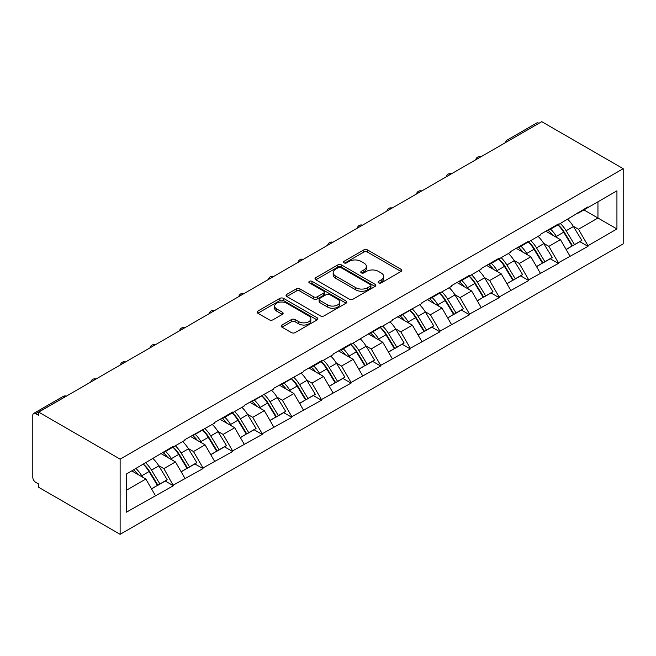 <?xml version="1.0" encoding="UTF-8"?>
<svg xmlns="http://www.w3.org/2000/svg" width="656" height="656" viewBox="0 0 656 656"><rect width="100%" height="100%" fill="white"/><g stroke="black" fill="none" stroke-linecap="round" stroke-linejoin="round"><path stroke-width="0.98" d="M378.643 282.875A1.845 1.066 0 0 0 381.251 282.875L401.054 271.445A2.632 1.525 0 0 0 401.825 270.37A2.632 1.525 0 0 0 401.054 269.296L367.516 249.928A2.632 1.525 0 0 0 363.785 249.928L343.99 261.359A1.845 1.066 0 0 0 343.449 262.113A1.845 1.066 0 0 0 343.99 262.867A1.845 1.066 0 0 0 346.598 262.867L349.156 261.383A8.43 4.871 0 0 1 361.087 261.383L363.875 262.999A8.43 4.871 0 0 1 366.351 266.443A8.43 4.871 0 0 1 363.875 269.887L361.317 271.363A1.845 1.066 0 0 0 360.775 272.117A1.845 1.066 0 0 0 361.317 272.871A1.845 1.066 0 0 0 363.924 272.871L366.491 271.387A8.43 4.871 0 0 1 378.414 271.387L381.21 273.003A8.43 4.871 0 0 1 383.678 276.447A8.43 4.871 0 0 1 381.21 279.891L378.643 281.367A1.845 1.066 0 0 0 378.102 282.121A1.845 1.066 0 0 0 378.643 282.875L378.643 281.367M281.982 325.023A2.632 1.525 0 0 0 281.211 326.098A2.632 1.525 0 0 0 281.982 327.172L291.395 332.608A2.632 1.525 0 0 0 295.118 332.608L317.11 319.907A2.632 1.525 0 0 0 317.881 318.832A2.632 1.525 0 0 0 317.11 317.758L283.564 298.39A2.632 1.525 0 0 0 279.841 298.39L257.849 311.092A2.632 1.525 0 0 0 257.078 312.166A2.632 1.525 0 0 0 257.849 313.24L269.214 319.8A2.632 1.525 0 0 0 272.945 319.8L282.351 314.372A2.632 1.525 0 0 0 283.13 313.297A2.632 1.525 0 0 0 282.351 312.215L276.717 308.96A7.052 4.067 0 0 1 274.651 306.09A7.052 4.067 0 0 1 279.005 302.326A7.052 4.067 0 0 1 286.688 303.211L308.771 315.954A7.052 4.067 0 0 1 310.829 318.832A7.052 4.067 0 0 1 306.483 322.596A7.052 4.067 0 0 1 298.8 321.711L295.118 319.587A2.632 1.525 0 0 0 291.395 319.587L281.982 325.023L281.982 327.172L291.395 321.776L291.395 319.587M38.688 412.116L541.758 121.672L623.2 168.69L120.13 459.143L38.688 412.116L38.688 415.404L35.645 413.657A4.026 2.329 -120 0 0 33.636 413.452A4.026 2.329 -120 0 0 32.8 415.297L32.8 477.33A4.026 2.329 -120 0 0 35.645 482.267L38.688 484.021L38.688 487.31L120.13 534.328L120.13 459.143M349.345 299.144A2.632 1.525 0 0 0 353.067 299.144L375.06 286.451A2.632 1.525 0 0 0 375.831 285.376A2.632 1.525 0 0 0 375.06 284.302L341.514 264.934A2.632 1.525 0 0 0 337.791 264.934L315.798 277.627A2.632 1.525 0 0 0 315.028 278.71A2.632 1.525 0 0 0 315.798 279.784L349.345 299.144M310.108 283.277A1.845 1.066 0 0 1 311.985 283.531L311.985 281.342L346.081 301.03A2.632 1.525 0 0 1 346.852 302.104A2.632 1.525 0 0 1 346.081 303.179L324.097 315.872A2.632 1.525 0 0 1 320.366 315.872L286.828 296.512L286.828 294.355A2.632 1.525 0 0 0 286.057 295.438A2.632 1.525 0 0 0 286.828 296.512M286.828 294.355L296.233 288.927A2.632 1.525 0 0 1 299.964 288.927L313.568 296.783A2.632 1.525 0 0 0 317.291 296.783L323.539 293.175A2.632 1.525 0 0 0 324.31 292.1A2.632 1.525 0 0 0 323.539 291.026L309.37 282.851A1.845 1.066 0 0 1 308.837 282.096A1.845 1.066 0 0 1 309.968 281.112A1.845 1.066 0 0 1 311.985 281.342M120.13 534.328L623.2 243.884L623.2 168.69M143.418 464.218A17.991 10.381 -120 0 1 149.576 471.418L157.957 485.26L165.271 481.037L173.373 485.719L163.885 468.622L158.629 465.588M173.373 485.719L126.395 512.188L126.395 474.042L173.373 446.26L173.373 446.916L184.959 440.233L184.959 439.577L214.569 423.136L214.569 422.48L232.609 412.066L232.609 412.722L244.188 406.039L244.188 405.375L273.798 388.942L273.798 388.278L303.416 371.837L303.416 371.181L321.448 360.767L321.448 361.431L333.035 354.74L333.035 354.084L351.067 343.67L351.067 344.334L380.677 326.573L380.677 327.229L392.263 320.546L392.263 319.89L421.874 303.449L421.874 302.793L439.914 292.379L439.914 293.035L451.492 286.352L451.492 285.696L469.524 275.282L469.524 275.938L481.102 269.255L481.102 268.591L499.142 258.185L499.142 258.841L510.721 252.158L510.721 251.494L528.752 241.088L528.752 241.744L540.339 235.053L540.339 234.397L558.371 223.983L558.371 224.647L587.981 206.886L587.981 207.55L616.935 190.83L616.935 228.977L587.981 245.688L578.494 229.247L573.237 226.213M558.026 224.844A17.991 10.381 -120 0 1 564.185 232.044L572.565 245.885L579.879 241.662L587.981 246.344L587.981 245.688M587.981 246.344L558.371 262.785L548.875 246.344L543.619 243.31M528.408 241.941A17.991 10.381 -120 0 1 534.566 249.141L542.955 262.982L550.261 258.759L558.371 263.441L558.371 262.785M558.371 263.441L528.752 279.882L519.265 263.441L514.001 260.407M498.798 259.038A17.991 10.381 -120 0 1 504.956 266.238L513.336 280.079L520.643 275.864L528.752 280.538L528.752 279.882M528.752 280.538L499.142 296.979L489.647 280.538L484.39 277.504M469.179 276.135A17.991 10.381 -120 0 1 475.338 283.335L483.726 297.176L491.032 292.961L499.142 297.644L499.142 296.979M499.142 297.644L469.524 314.085L460.036 297.644L454.772 294.601M439.569 293.232A17.991 10.381 -120 0 1 445.727 300.432L454.108 314.273L461.414 310.058L469.524 314.741L469.524 314.085M469.524 314.741L439.914 331.182L430.418 314.741L425.162 311.698M409.951 310.337A17.991 10.381 -120 0 1 416.109 317.529L424.489 331.378L431.804 327.155L439.914 331.838L439.914 331.182M439.914 331.838L410.295 348.279L400.8 331.838L395.543 328.804M380.332 327.434A17.991 10.381 -120 0 1 386.491 334.634L394.879 348.475L402.185 344.252L410.295 348.935L410.295 348.279M410.295 348.935L380.677 365.376L371.189 348.935L365.933 345.901M350.722 344.531A17.991 10.381 -120 0 1 356.88 351.731L365.261 365.572L372.575 361.349L380.677 366.032L380.677 365.376M380.677 366.032L351.067 382.473L341.571 366.032L336.315 362.998M321.104 361.628A17.991 10.381 -120 0 1 327.262 368.828L335.651 382.669L342.957 378.446L351.067 383.129L351.067 382.473M351.067 383.129L321.448 399.57L311.961 383.129L306.696 380.095M291.494 378.725A17.991 10.381 -120 0 1 297.652 385.925L306.032 399.766L313.338 395.543L321.448 400.226L321.448 399.57M321.448 400.226L291.838 416.667L282.342 400.226L277.086 397.192M261.875 395.822A17.991 10.381 -120 0 1 268.033 403.022L276.422 416.863L283.728 412.649L291.838 417.323L291.838 416.667M291.838 417.323L262.22 433.764L252.732 417.323L247.468 414.289M232.265 412.919A17.991 10.381 -120 0 1 238.423 420.119L246.804 433.96L254.11 429.746L262.22 434.428L262.22 433.764M262.22 434.428L232.609 450.869L223.114 434.428L217.858 431.386M202.647 430.016A17.991 10.381 -120 0 1 208.805 437.216L217.185 451.057L224.5 446.843L232.609 451.525L232.609 450.869M232.609 451.525L202.991 467.966L193.495 451.525L188.239 448.483M173.028 447.113A17.991 10.381 -120 0 1 179.186 454.313L187.575 468.163L194.881 463.94L202.991 468.622L202.991 467.966M202.991 468.622L173.373 485.063M163.311 452.066L163.885 452.402L173.373 446.916M163.885 468.622L175.464 461.931L160.843 453.493M184.959 478.372L175.464 461.931M192.93 434.969L193.495 435.297L202.991 429.819M193.495 451.525L205.082 444.834L190.461 436.396M214.569 461.275L205.082 444.834M222.548 417.872L223.114 418.2L232.609 412.722M223.114 434.428L234.692 427.737L220.08 419.299M244.188 444.178L234.692 427.737M252.158 400.775L252.732 401.103L262.22 395.625M252.732 417.323L264.311 410.64L249.69 402.202M273.798 427.081L264.311 410.64M281.777 383.678L282.342 384.006L291.838 378.528M282.342 400.226L293.921 393.543L279.308 385.105M303.416 409.984L293.921 393.543M311.387 366.581L311.961 366.909L321.448 361.431M311.961 383.129L323.539 376.446L308.919 368.008M333.035 392.887L323.539 376.446M341.005 349.484L341.571 349.812L351.067 344.334M341.571 366.032L353.158 359.349L338.537 350.911M362.645 375.79L353.158 359.349M370.615 332.387L371.189 332.715L380.677 327.229M371.189 348.935L382.768 342.252L368.147 333.806M392.263 358.693L382.768 342.252M400.234 315.282L400.8 315.618L410.295 310.132M400.8 331.838L412.386 325.146L397.766 316.709M421.874 341.587L412.386 325.146M429.852 298.185L430.418 298.513L439.914 293.035M430.418 314.741L441.996 308.049L427.384 299.612M451.492 324.49L441.996 308.049M459.462 281.088L460.036 281.416L469.524 275.938M460.036 297.644L471.615 290.952L456.994 282.515M481.102 307.393L471.615 290.952M489.081 263.991L489.647 264.319L499.142 258.841M489.647 280.538L501.225 273.855L486.613 265.418M510.721 290.296L501.225 273.855M518.691 246.894L519.265 247.222L528.752 241.744M519.265 263.441L530.843 256.758L516.223 248.321M540.339 273.199L530.843 256.758M548.309 229.797L548.875 230.125L558.371 224.647M548.875 246.344L560.462 239.661L545.841 231.224M569.949 256.102L560.462 239.661M538.912 123.32L509.482 140.302M508.277 141.007A4.026 2.329 120 0 1 509.294 140.195A4.026 2.329 60 0 0 507.285 139.999L536.706 123.008A4.026 2.329 60 0 1 538.724 123.205M577.92 212.7L578.494 213.028L587.981 207.55M578.494 229.247L597.952 218.013L597.952 201.794L616.935 190.83M583.906 209.904L616.935 228.977M126.395 490.27L145.845 479.036L131.799 470.918M155.341 495.477L145.845 479.036M563.766 232.363L564.709 232.905M534.156 249.46L535.091 250.002M504.538 266.557L505.481 267.107M474.919 283.654L475.862 284.204M445.309 300.76L446.244 301.301M415.691 317.857L416.634 318.398M386.081 334.954L387.015 335.495M356.462 352.051L357.405 352.592M326.852 369.148L327.787 369.689M297.234 386.245L298.177 386.786M267.615 403.342L268.558 403.891M238.005 420.439L238.94 420.988M208.387 437.544L209.33 438.085M178.776 454.641L179.711 455.182M149.158 471.738L150.101 472.279M379.381 283.138L381.21 282.08A8.43 4.871 0 0 0 383.678 278.636L383.678 276.447M366.351 266.443L366.351 268.632A8.43 4.871 0 0 1 363.875 272.076L362.055 273.134M401.021 271.461L367.516 252.117A2.632 1.525 0 0 0 363.785 252.117L344.72 263.122M375.027 286.475L341.514 267.131A2.632 1.525 0 0 0 337.791 267.131L315.839 279.8M370.402 286.131A1.845 1.066 0 0 0 370.943 285.376A1.845 1.066 0 0 0 370.402 284.622L340.956 267.623A1.845 1.066 0 0 0 338.348 267.623L335.651 269.181A8.43 4.871 0 0 0 333.174 272.625A8.43 4.871 0 0 0 335.651 276.069L355.773 287.689A8.43 4.871 0 0 0 367.696 287.689L370.402 286.131L370.402 288.32A1.845 1.066 0 0 0 370.943 287.566L370.943 285.376M333.174 272.625L333.174 274.823A8.43 4.871 0 0 0 335.651 278.259L335.651 276.069M370.402 288.32L367.696 289.878A8.43 4.871 0 0 1 355.773 289.878L335.651 278.259M286.861 296.528L296.233 291.116L296.233 288.927M324.31 292.1L324.31 294.29A2.632 1.525 0 0 1 323.539 295.364L317.291 298.972A2.632 1.525 0 0 1 313.568 298.972L299.964 291.116A2.632 1.525 0 0 0 296.233 291.116M311.985 283.531L346.048 303.203M327.68 304.933A7.052 4.067 0 0 0 335.364 305.811A7.052 4.067 0 0 0 339.718 302.055A7.052 4.067 0 0 0 337.651 299.177L329.87 294.683A2.632 1.525 0 0 0 326.147 294.683L319.898 298.283A2.632 1.525 0 0 0 319.128 299.366A2.632 1.525 0 0 0 319.898 300.44L327.68 304.933L327.68 307.123A7.052 4.067 0 0 0 335.364 308A7.052 4.067 0 0 0 339.718 304.245L339.718 302.055M319.128 299.366L319.128 301.555A2.632 1.525 0 0 0 319.898 302.629L319.898 300.44M327.68 307.123L319.898 302.629M310.829 318.832L310.829 321.03A7.052 4.067 0 0 1 306.483 324.786A7.052 4.067 0 0 1 298.8 323.908L295.118 321.776A2.632 1.525 0 0 0 291.395 321.776M274.651 306.09L274.651 308.279A7.052 4.067 0 0 0 276.717 311.157L276.717 308.96M282.318 314.388L276.717 311.157M317.069 319.931L283.564 300.587A2.632 1.525 0 0 0 279.841 300.587L257.882 313.256M567.661 219.276A22.017 12.71 60 0 1 573.434 226.533L566.12 230.756A22.017 12.71 -120 0 0 560.355 223.499M566.12 230.756L574.508 244.598L581.815 240.375L573.434 226.533M572.565 245.885L574.508 244.598M579.879 241.662L581.815 240.375M547.768 230.108A17.991 10.381 60 0 1 552.729 235.201M550.581 229.141A22.017 12.71 60 0 1 556.345 236.398L557.174 237.767M566.177 249.575L572.04 246.025L563.652 232.183A22.017 12.71 -120 0 0 557.887 224.926M572.04 246.025L566.103 249.444M538.051 236.381A22.017 12.71 60 0 1 543.816 243.63L536.51 247.853A22.017 12.71 -120 0 0 530.737 240.596M536.51 247.853L544.89 261.695L552.196 257.472L543.816 243.63M542.955 262.982L544.89 261.695M550.261 258.759L552.196 257.472M518.15 247.205A17.991 10.381 60 0 1 523.111 252.298M520.962 246.238A22.017 12.71 60 0 1 526.735 253.495L527.555 254.864M536.567 266.672L542.422 263.122L534.041 249.28A22.017 12.71 -120 0 0 528.269 242.023M542.422 263.122L536.493 266.541M508.433 253.478A22.017 12.71 60 0 1 514.206 260.727L506.891 264.95A22.017 12.71 -120 0 0 501.127 257.693M506.891 264.95L515.28 278.792L522.586 274.569L514.206 260.727M513.336 280.079L515.28 278.792M520.643 275.864L522.586 274.569M488.54 264.302A17.991 10.381 60 0 1 493.501 269.395M491.344 263.343A22.017 12.71 60 0 1 497.117 270.592L497.945 271.961M506.949 283.769L512.812 280.219L504.423 266.377A22.017 12.71 -120 0 0 498.658 259.12M512.812 280.219L506.875 283.638M478.814 270.575A22.017 12.71 60 0 1 484.587 277.832L477.281 282.047A22.017 12.71 -120 0 0 471.508 274.79M477.281 282.047L485.661 295.889L492.968 291.674L484.587 277.832M483.726 297.176L485.661 295.889M491.032 292.961L492.968 291.674M458.921 281.399A17.991 10.381 60 0 1 463.882 286.492M461.734 280.44A22.017 12.71 60 0 1 467.498 287.689L468.327 289.058M477.338 300.866L483.193 297.316L474.813 283.474A22.017 12.71 -120 0 0 469.04 276.217M483.193 297.316L477.265 300.735M449.204 287.672A22.017 12.71 60 0 1 454.969 294.929L447.663 299.144A22.017 12.71 -120 0 0 441.898 291.887M447.663 299.144L456.043 312.986L463.357 308.771L454.969 294.929M454.108 314.273L456.043 312.986M461.414 310.058L463.357 308.771M429.311 298.496A17.991 10.381 60 0 1 434.272 303.589M432.115 297.537A22.017 12.71 60 0 1 437.888 304.794L438.716 306.155M447.72 317.963L453.575 314.413L445.194 300.571A22.017 12.71 -120 0 0 439.43 293.314M453.575 314.413L447.646 317.84M419.586 304.769A22.017 12.71 60 0 1 425.359 312.026L418.052 316.241A22.017 12.71 -120 0 0 412.28 308.992M418.052 316.241L426.433 330.083L433.739 325.868L425.359 312.026M424.489 331.378L426.433 330.083M431.804 327.155L433.739 325.868M399.693 315.602A17.991 10.381 60 0 1 404.654 320.686M402.505 314.634A22.017 12.71 60 0 1 408.27 321.891L409.098 323.252M418.11 335.06L423.965 331.51L415.584 317.668A22.017 12.71 -120 0 0 409.811 310.411M423.965 331.51L418.036 334.937M389.976 321.866A22.017 12.71 60 0 1 395.74 329.123L388.434 333.346A22.017 12.71 -120 0 0 382.661 326.089M388.434 333.346L396.814 347.188L404.129 342.965L395.74 329.123M394.879 348.475L396.814 347.188M402.185 344.252L404.129 342.965M370.074 332.699A17.991 10.381 60 0 1 375.035 337.783M372.887 331.731A22.017 12.71 60 0 1 378.66 338.988L379.48 340.349M388.491 352.157L394.346 348.607L385.966 334.765A22.017 12.71 -120 0 0 380.193 327.508M394.346 348.607L388.418 352.034M360.357 338.963A22.017 12.71 60 0 1 366.13 346.22L358.816 350.443A22.017 12.71 -120 0 0 353.051 343.186M358.816 350.443L367.204 364.285L374.51 360.062L366.13 346.22M365.261 365.572L367.204 364.285M372.575 361.349L374.51 360.062M340.464 349.796A17.991 10.381 60 0 1 345.425 354.888M343.277 348.828A22.017 12.71 60 0 1 349.041 356.085L349.869 357.446M358.873 369.254L364.736 365.704L356.347 351.862A22.017 12.71 -120 0 0 350.583 344.613M364.736 365.704L358.799 369.131M330.747 356.06A22.017 12.71 60 0 1 336.512 363.317L329.205 367.54A22.017 12.71 -120 0 0 323.433 360.283M329.205 367.54L337.586 381.382L344.892 377.159L336.512 363.317M335.651 382.669L337.586 381.382M342.957 378.446L344.892 377.159M310.846 366.893A17.991 10.381 60 0 1 315.807 371.985M313.658 365.925A22.017 12.71 60 0 1 319.423 373.182L320.251 374.551M329.263 386.359L335.118 382.809L326.737 368.967A22.017 12.71 -120 0 0 320.964 361.71M335.118 382.809L329.189 386.228M301.129 373.166A22.017 12.71 60 0 1 306.901 380.414L299.587 384.637A22.017 12.71 -120 0 0 293.822 377.38M299.587 384.637L307.976 398.479L315.282 394.256L306.901 380.414M306.032 399.766L307.976 398.479M313.338 395.543L315.282 394.256M281.235 383.99A17.991 10.381 60 0 1 286.196 389.082M284.04 383.022A22.017 12.71 60 0 1 289.813 390.279L290.641 391.648M299.644 403.456L305.507 399.906L297.119 386.064A22.017 12.71 -120 0 0 291.354 378.807M305.507 399.906L299.571 403.325M271.51 390.263A22.017 12.71 60 0 1 277.283 397.511L269.977 401.734A22.017 12.71 -120 0 0 264.204 394.477M269.977 401.734L278.357 415.576L285.663 411.353L277.283 397.511M276.422 416.863L278.357 415.576M283.728 412.649L285.663 411.353M251.617 401.087A17.991 10.381 60 0 1 256.578 406.179M254.43 400.127A22.017 12.71 60 0 1 260.194 407.376L261.022 408.745M270.034 420.553L275.889 417.003L267.509 403.161A22.017 12.71 -120 0 0 261.736 395.904M275.889 417.003L269.96 420.422M241.9 407.36A22.017 12.71 60 0 1 247.665 414.617L240.358 418.831A22.017 12.71 -120 0 0 234.586 411.574M240.358 418.831L248.739 432.673L256.053 428.458L247.665 414.617M246.804 433.96L248.739 432.673M254.11 429.746L256.053 428.458M221.999 418.184A17.991 10.381 60 0 1 226.968 423.276M224.811 417.224A22.017 12.71 60 0 1 230.584 424.473L231.412 425.842M240.416 437.65L246.271 434.1L237.89 420.258A22.017 12.71 -120 0 0 232.126 413.001M246.271 434.1L240.342 437.519M212.282 424.457A22.017 12.71 60 0 1 218.054 431.714L210.74 435.928A22.017 12.71 -120 0 0 204.975 428.671M210.74 435.928L219.129 449.77L226.435 445.555L218.054 431.714M217.185 451.057L219.129 449.77M224.5 446.843L226.435 445.555M192.388 435.281A17.991 10.381 60 0 1 197.349 440.373M195.201 434.321A22.017 12.71 60 0 1 200.966 441.578L201.794 442.939M210.797 454.747L216.66 451.197L208.28 437.355A22.017 12.71 -120 0 0 202.507 430.098M216.66 451.197L210.732 454.624M182.671 441.554A22.017 12.71 60 0 1 188.436 448.811L181.13 453.025A22.017 12.71 -120 0 0 175.357 445.777M181.13 453.025L189.51 466.867L196.825 462.652L188.436 448.811M187.575 468.163L189.51 466.867M194.881 463.94L196.825 462.652M162.77 452.386A17.991 10.381 60 0 1 167.731 457.47M165.583 451.418A22.017 12.71 60 0 1 171.355 458.675L172.175 460.036M181.187 471.844L187.042 468.294L178.662 454.452A22.017 12.71 -120 0 0 172.889 447.195M187.042 468.294L181.113 471.721M153.053 458.651A22.017 12.71 60 0 1 158.826 465.908L151.511 470.122A22.017 12.71 -120 0 0 145.747 462.874M151.511 470.122L159.9 483.972L167.206 479.749L158.826 465.908M157.957 485.26L159.9 483.972M165.271 481.037L167.206 479.749M133.644 469.86A17.991 10.381 60 0 1 138.121 474.567M135.964 468.515A22.017 12.71 60 0 1 141.737 475.772L142.565 477.133M151.569 488.941L157.432 485.391L149.043 471.549A22.017 12.71 -120 0 0 143.279 464.292M157.432 485.391L151.495 488.818M65.264 396.773L35.645 413.657M66.092 396.298A4.026 2.329 -60 0 0 65.075 396.667A4.026 2.329 -120 0 0 63.058 396.47L33.636 413.452M478.659 158.104A4.026 2.329 120 0 1 479.684 157.292A4.026 2.329 -60 0 1 480.7 156.923M449.048 175.201A4.026 2.329 120 0 1 450.065 174.389A4.026 2.329 -60 0 1 451.09 174.02M419.43 192.298A4.026 2.329 120 0 1 420.455 191.486A4.026 2.329 -60 0 1 421.472 191.117M389.812 209.395A4.026 2.329 120 0 1 390.837 208.583A4.026 2.329 -60 0 1 391.862 208.214M360.201 226.492A4.026 2.329 120 0 1 361.218 225.689A4.026 2.329 -60 0 1 362.243 225.311M330.583 243.589A4.026 2.329 120 0 1 331.608 242.786A4.026 2.329 -60 0 1 332.633 242.408M300.973 260.694A4.026 2.329 120 0 1 301.99 259.883A4.026 2.329 -60 0 1 303.015 259.514M271.354 277.791A4.026 2.329 120 0 1 272.379 276.98A4.026 2.329 -60 0 1 273.396 276.611M241.736 294.888A4.026 2.329 120 0 1 242.761 294.077A4.026 2.329 -60 0 1 243.786 293.708M212.126 311.985A4.026 2.329 120 0 1 213.151 311.174A4.026 2.329 -60 0 1 214.168 310.805M182.507 329.082A4.026 2.329 120 0 1 183.532 328.271A4.026 2.329 -60 0 1 184.557 327.902M152.897 346.179A4.026 2.329 120 0 1 153.914 345.368A4.026 2.329 -60 0 1 154.939 344.999M123.279 363.276A4.026 2.329 120 0 1 124.304 362.473A4.026 2.329 -60 0 1 125.329 362.096M93.669 380.373A4.026 2.329 120 0 1 94.685 379.57A4.026 2.329 -60 0 1 95.71 379.193M381.21 282.08L381.21 279.891M361.317 272.871L361.317 271.363M363.875 272.076L363.875 269.887M343.99 262.867L343.99 261.359M363.785 252.117L363.785 249.928M367.516 252.117L367.516 249.928M401.054 271.445L401.054 269.296M315.798 279.784L315.798 277.627M337.791 267.131L337.791 264.934M341.514 267.131L341.514 264.934M375.06 286.451L375.06 284.302M355.773 289.878L355.773 287.689M367.696 289.878L367.696 287.689M299.964 291.116L299.964 288.927M313.568 298.972L313.568 296.783M317.291 298.972L317.291 296.783M323.539 295.364L323.539 293.175M346.081 303.179L346.081 301.03M295.118 321.776L295.118 319.587M298.8 323.908L298.8 321.711M282.351 314.372L282.351 312.215M257.849 313.24L257.849 311.092M279.841 300.587L279.841 298.39M283.564 300.587L283.564 298.39M317.11 319.907L317.11 317.758M563.652 232.183L556.345 236.398M534.041 249.28L526.735 253.495M504.423 266.377L497.117 270.592M474.813 283.474L467.498 287.689M445.194 300.571L437.888 304.794M415.584 317.668L408.27 321.891M385.966 334.765L378.66 338.988M356.347 351.862L349.041 356.085M326.737 368.967L319.423 373.182M297.119 386.064L289.813 390.279M267.509 403.161L260.194 407.376M237.89 420.258L230.584 424.473M208.28 437.355L200.966 441.578M178.662 454.452L171.355 458.675M149.043 471.549L141.737 475.772M507.285 139.999A4.026 4.026 0 0 0 505.35 142.696M480.971 156.768A4.026 4.026 0 0 0 475.731 159.793M451.361 173.865A4.026 4.026 0 0 0 446.121 176.89M421.742 190.962A4.026 4.026 0 0 0 416.503 193.987M392.124 208.059A4.026 4.026 0 0 0 386.884 211.084M362.514 225.156A4.026 4.026 0 0 0 357.274 228.181M332.895 242.261A4.026 4.026 0 0 0 327.656 245.287M303.285 259.358A4.026 4.026 0 0 0 298.045 262.384M273.667 276.455A4.026 4.026 0 0 0 268.427 279.481M244.057 293.552A4.026 4.026 0 0 0 238.817 296.578M214.438 310.649A4.026 4.026 0 0 0 209.198 313.675M184.82 327.746A4.026 4.026 0 0 0 179.58 330.772M155.21 344.843A4.026 4.026 0 0 0 149.97 347.869M125.591 361.94A4.026 4.026 0 0 0 120.351 364.966M95.981 379.045A4.026 4.026 0 0 0 90.741 382.063M66.363 396.142A4.026 4.026 0 0 0 63.058 396.47"/></g></svg>
